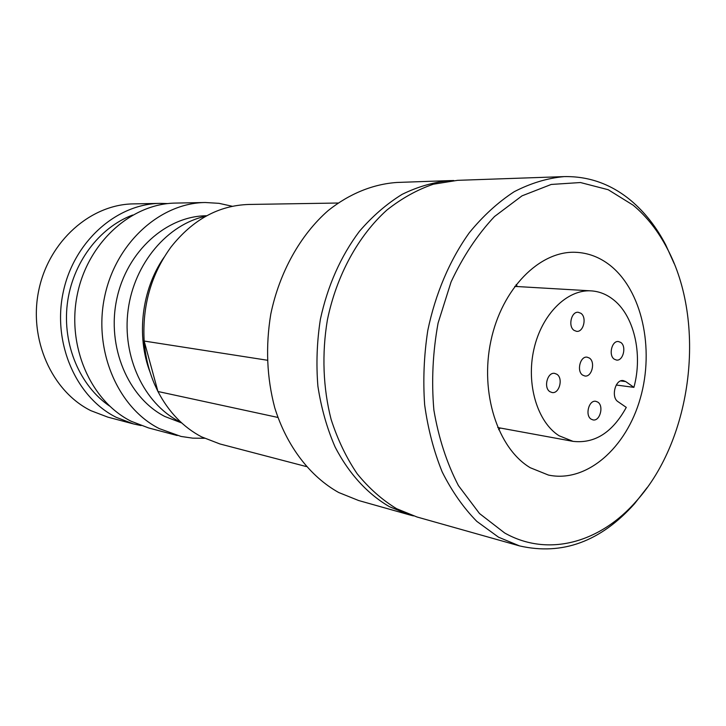 <?xml version="1.0" encoding="UTF-8"?>
<svg xmlns="http://www.w3.org/2000/svg" width="726" height="726" viewBox="0 0 726 726"><rect width="100%" height="100%" fill="white"/><g stroke="black" fill="none" stroke-linecap="round" stroke-linejoin="round"><path stroke-width="1.09" d="M564.102 176.609L457.58 180.338L433.34 184.213C417.178 189.74 401.705 198.352 386.904 210.041C358.263 235.796 336.51 275.426 327.372 320.03C321.736 353.753 323.061 388.111 331.12 419.428C337.644 439.602 346.311 457.689 357.11 473.688C368.935 488.217 382.094 499.887 396.614 508.708L417.005 516.994L519.598 545.925L498.535 537.195L476.791 521.359C463.424 507.746 451.899 491.284 442.216 471.982C433.83 451.309 427.977 428.939 424.656 404.854C422.922 380.206 423.966 355.441 427.777 330.53C435.4 293.676 449.839 259.908 469.341 232.692C483.126 215.858 498.081 202.2 514.208 191.709C530.697 183.188 547.331 178.151 564.102 176.609C588.868 176.128 611.12 184.086 630.867 200.485C644.788 212.201 656.413 227.011 665.742 244.907L674.209 263.674M633.217 205.231L608.207 189.722L580.455 182.535L551.225 184.449L522.021 195.848L494.488 216.539C477.454 234.68 462.988 256.469 451.082 281.915L438.087 323.07C432.778 352.192 431.371 381.186 433.876 410.045C438.613 437.987 446.799 463.17 458.424 485.594L479.496 513.527L504.643 532.966C548.493 557.768 600.801 542.286 636.756 500.659C692.559 438.45 706.58 322.09 667.158 248.41C658.074 230.986 646.766 216.593 633.217 205.231M450.111 180.602L396.959 182.462C373.246 184.077 349.551 193.579 328.206 210.54C300.446 234.825 279.492 272.132 270.789 314.104C265.471 346.429 266.796 377.656 274.755 407.794C286.797 446.372 310.12 476.565 338.715 492.518L358.635 500.523L409.818 514.961L389.481 506.712C367.637 494.034 348.807 473.579 335.076 446.926C326.936 428.177 321.21 407.93 317.897 386.205C316.082 363.989 316.917 341.692 320.384 319.295C327.68 285.654 340.694 256.332 359.424 231.313C372.502 216.148 386.74 203.825 402.15 194.332C417.94 186.618 433.93 182.035 450.111 180.602L453.841 180.538M574.103 330.394L576.562 331.337C583.532 332.454 587.116 317.307 580.854 313.278L578.277 312.298C571.326 311.254 567.814 326.455 574.103 330.394M549.954 391.704L552.041 392.521C559.329 394.064 563.476 378.192 556.833 374.235L554.628 373.382C547.368 371.921 543.293 387.847 549.954 391.704M591.173 419.165L593.024 419.909C599.975 421.516 604.123 405.861 597.761 402.086L595.801 401.315C588.868 399.772 584.784 415.481 591.173 419.165M614.296 359.198L616.483 360.06C623.153 361.267 626.774 346.302 620.757 342.445L618.47 341.547C611.818 340.403 608.252 355.422 614.296 359.198M582.715 375.151L584.857 375.995C591.826 377.366 595.692 361.956 589.376 358.054L587.125 357.174C580.174 355.885 576.371 371.34 582.715 375.151M612.417 298.94C605.929 294.057 598.859 291.371 591.209 290.872C567.07 289.211 541.66 314.331 533.891 349.306C525.951 384.217 537.367 422.105 559.093 435.763L573.068 441.363C594.766 443.795 612.499 432.469 626.284 407.386L618.035 401.705C610.702 397.313 615.276 378.972 623.289 380.605L625.73 381.577L633.907 387.357C643.109 353.843 633.961 314.748 612.417 298.94M530.243 467.725L548.42 475.058C586.608 483.198 626.366 447.978 640.359 398.147C654.625 348.398 641.984 290.228 609.74 265.081C599.304 257.013 587.815 252.748 575.264 252.285C539.491 250.86 501.902 288.612 490.921 340.775C479.695 392.866 497.737 448.396 530.243 467.725M498.653 429.674L500.25 428.013M517.302 286.543L516.15 284.547M277.886 417.441L157.941 391.495C168.713 412.078 183.251 427.197 201.556 436.852L219.896 443.949L306.227 466.537M163.994 257.385C141.697 289.411 136.089 335.993 150.137 372.411M267.204 360.214L144.156 341.038L157.941 391.495L154.511 384.181C148.766 370.741 145.318 356.357 144.156 341.038C142.205 305.655 151.162 274.301 171.046 246.985C192.762 219.606 218.662 205.431 248.755 204.46L337.98 203.026M206.002 216.157C167.688 224.162 134.219 263.239 128.121 309.92C121.868 356.584 144.011 403.32 178.95 421.325L181.146 422.432M206.728 215.758C166.535 215.858 126.787 251.25 116.768 299.103C106.495 346.892 128.184 397.757 164.847 416.488L181.754 422.986M232.365 206.293L219.016 203.334L205.276 202.509C160.192 202.953 115.606 242.983 104.58 296.961C93.273 350.876 118.084 407.903 159.33 428.63L181.037 436.444L192.689 438.15L204.414 438.277M205.276 202.509L175.647 203.08C131.515 203.534 88.064 242.112 77.392 294.112C66.438 346.039 90.705 401.061 131.061 421.216L148.549 427.923L177.198 435.518M132.64 215.041C99.054 227.547 72.192 263.302 67.282 304.076C62.363 344.841 79.96 385.96 109.617 406.088M167.842 203.579L160.065 203.38C116.45 203.834 73.607 241.658 63.117 292.614C52.363 343.498 76.33 397.467 116.205 417.314L133.484 423.93L141.089 425.581M160.065 203.38L133.466 203.888C90.768 204.351 48.987 240.887 38.814 290.064C28.387 339.178 51.827 391.341 90.85 410.662L107.775 417.114L133.484 423.93M413.43 515.905L409.818 514.961M647.229 487.509L634.551 503.726C600.692 541.569 562.369 555.635 519.598 545.925M616.247 385.025L633.907 387.357M620.676 380.932L625.73 381.577M591.209 290.872L514.734 286.398M573.068 441.363L497.727 427.55M667.158 248.41L665.742 244.907M636.756 500.659L634.551 503.726"/></g></svg>
